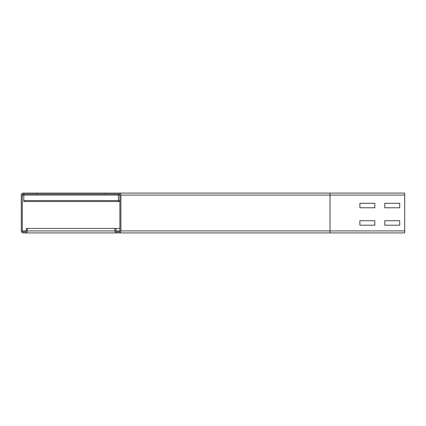 <?xml version="1.0" encoding="UTF-8"?>
<svg xmlns="http://www.w3.org/2000/svg" width="426" height="426" viewBox="0 0 426 426"><rect width="100%" height="100%" fill="white"/><g stroke="black" fill="none" stroke-linecap="round" stroke-linejoin="round"><path stroke-width="0.64" d="M374.827 220.716L374.827 225.2L359.885 225.2L359.885 220.716L374.827 220.716L374.827 225.2L359.885 225.2L359.885 220.716L374.827 220.716M399.721 220.716L399.721 225.2L384.784 225.2L384.784 220.716L399.721 220.716L399.721 225.2L384.784 225.2L384.784 220.716L399.721 220.716M374.827 203.293L374.827 207.771L359.885 207.771L359.885 203.293L374.827 203.293L374.827 207.771L359.885 207.771L359.885 203.293L374.827 203.293M116.9 231.92A0.996 0.996 0 0 1 115.904 230.924L115.904 228.437L114.908 228.437L114.908 230.924A1.992 1.992 0 0 0 116.9 232.915L118.891 232.915A1.992 1.992 0 0 0 120.883 230.924L120.883 195.076A1.992 1.992 0 0 0 118.891 193.084L105.451 193.084L105.451 194.08L118.891 194.08A0.996 0.996 0 0 1 119.887 195.076L119.887 230.924A0.996 0.996 0 0 1 118.891 231.92L116.9 231.92M399.721 203.293L399.721 207.771L384.784 207.771L384.784 203.293L399.721 203.293L399.721 207.771L384.784 207.771L384.784 203.293L399.721 203.293M36.737 193.084L23.292 193.084A1.992 1.992 0 0 0 21.3 195.076L21.3 230.924A1.992 1.992 0 0 0 23.292 232.915L25.283 232.915A1.992 1.992 0 0 0 27.275 230.924L27.275 228.437L26.279 228.437L26.279 230.924A0.996 0.996 0 0 1 25.283 231.92L23.292 231.92A0.996 0.996 0 0 1 22.296 230.924L22.296 195.076A0.996 0.996 0 0 1 23.292 194.08L36.737 194.08L36.737 193.084L330.012 193.084L330.012 232.915L404.7 232.915L404.7 193.084L118.891 193.084M116.9 232.915L118.891 232.915M119.887 228.437L115.904 228.437M114.908 228.437L27.275 228.437M330.012 232.915L25.283 232.915M118.396 194.08L118.396 201.546L119.887 201.546L23.792 201.546L118.396 201.546M23.792 194.08L23.792 201.546M105.451 194.08L36.737 194.08M404.7 195.076L120.883 195.076M404.7 230.924L120.883 230.924M119.887 230.924L115.904 230.924M119.887 195.076L22.296 195.076M26.279 230.924L22.296 230.924M114.908 230.924L27.275 230.924M23.792 200.55L119.887 200.55"/></g></svg>
